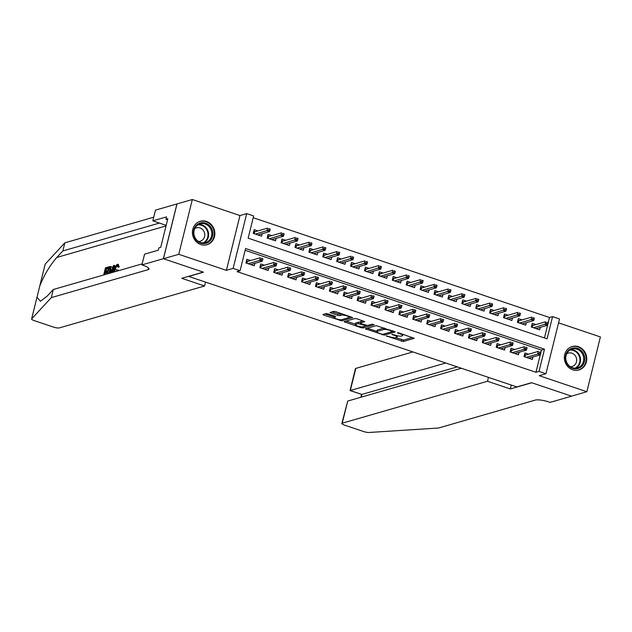 <?xml version="1.0" encoding="UTF-8"?>
<svg xmlns="http://www.w3.org/2000/svg" width="632" height="632" viewBox="0 0 632 632"><rect width="100%" height="100%" fill="white"/><g stroke="black" fill="none" stroke-linecap="round" stroke-linejoin="round"><path stroke-width="0.95" d="M386.278 335.924L403.279 341.541L414.237 338.325L398.847 332.898L397.386 332.764L399.882 333.775A4.906 1.074 -166.1 0 1 402.718 335.505A4.906 1.074 -166.1 0 1 402.323 335.797L401.423 336.058A4.906 1.074 -166.1 0 1 395.126 335.142L391.872 334.312L394.289 335.387A4.906 1.074 -166.1 0 1 397.125 337.125A4.906 1.074 -166.1 0 1 396.73 337.417L395.83 337.67A4.906 1.074 -166.1 0 1 389.533 336.761L386.278 335.924M200.771 244.545A12.19 11.131 73.9 0 0 207.012 244.71A12.19 11.131 73.9 0 0 214.84 233.295A12.19 11.131 73.9 0 0 206.49 221.445A12.19 11.131 73.9 0 0 200.249 221.287A12.19 11.131 73.9 0 0 192.42 232.702A12.19 11.131 73.9 0 0 200.771 244.545M572.687 369.799A12.19 11.131 73.9 0 0 578.928 369.965A12.19 11.131 73.9 0 0 586.757 358.542A12.19 11.131 73.9 0 0 578.406 346.699A12.19 11.131 73.9 0 0 572.165 346.534A12.19 11.131 73.9 0 0 564.337 357.957A12.19 11.131 73.9 0 0 572.687 369.799M327.969 313.899L326.009 313.614L322.968 314.491L323.734 315.123L341.801 320.835L352.751 317.62L335.766 311.655L333.799 311.363L329.999 312.516L337.78 315.376L339.747 315.668L341.564 315.139A4.1 0.893 -166.1 0 1 346.146 315.692A4.1 0.893 -166.1 0 1 349.204 317.359A4.1 0.893 -166.1 0 1 348.872 317.596L341.738 319.658A4.1 0.893 -166.1 0 1 337.164 319.105A4.1 0.893 -166.1 0 1 334.107 317.438A4.1 0.893 -166.1 0 1 334.439 317.201L335.75 316.766L334.865 316.221L327.969 313.899M240.089 270.733L233.137 268.395L246.693 213.608L253.645 215.947L248.147 238.161L547.075 338.831L552.573 316.624L559.525 318.963L545.961 373.749L539.009 371.403L544.508 349.196L245.587 248.526L240.089 270.733L237.024 271.618L535.952 372.288L539.009 371.403M545.961 373.749L539.222 375.692L586.844 391.729L571.518 396.153L531.544 382.692L516.834 386.934L188.715 276.437L203.425 272.187L163.451 258.725L178.777 254.301L226.398 270.338L233.137 268.395M365.407 328.782L384.24 335.126L395.197 331.911L376.238 325.662L365.407 328.782M361.054 327.692L344.061 321.728L355.018 318.512L356.985 318.797L364.767 321.664L360.248 323.023L361.014 323.655L367.548 325.48L372.122 324.161L374.12 324.737L363.021 327.984L361.054 327.692L361.267 326.823M163.451 258.725L177.007 203.939L192.333 199.515L178.777 254.301M586.844 391.729L600.4 336.943L558.562 322.857M257.872 230.917L254.183 229.677L253.266 233.382L261.608 236.186L262.225 233.706M271.776 235.602L268.087 234.361L267.17 238.059L275.512 240.871L276.129 238.383M285.68 240.286L281.99 239.038L281.074 242.743L289.417 245.556L290.033 243.067M299.584 244.963L295.895 243.723L294.978 247.428L303.32 250.233L303.937 247.752M313.488 249.648L309.798 248.408L308.882 252.105L317.225 254.917L317.841 252.429M327.392 254.333L323.702 253.084L322.786 256.79L331.128 259.602L331.737 257.113M341.296 259.009L337.607 257.769L336.69 261.474L345.033 264.279L345.641 261.798M355.192 263.694L351.503 262.454L350.594 266.151L358.929 268.963L359.545 266.483M369.096 268.379L365.407 267.139L364.49 270.836L372.833 273.648L373.449 271.16M383 273.063L379.311 271.815L378.394 275.52L386.737 278.325L387.353 275.844M396.904 277.74L393.215 276.5L392.298 280.205L400.641 283.01L401.257 280.529M410.808 282.425L407.119 281.185L406.202 284.882L414.545 287.694L415.161 285.206M424.712 287.11L421.023 285.862L420.106 289.567L428.449 292.379L429.065 289.891M438.616 291.787L434.927 290.546L434.01 294.251L442.353 297.056L442.969 294.575M452.52 296.471L448.831 295.231L447.914 298.928L456.257 301.74L456.873 299.252M466.424 301.156L462.735 299.908L461.818 303.613L470.161 306.425L470.777 303.937M480.328 305.833L476.639 304.592L475.722 308.298L484.065 311.102L484.681 308.621M494.232 310.517L490.543 309.277L489.626 312.974L497.969 315.787L498.585 313.306M508.136 315.202L504.447 313.962L503.53 317.659L511.873 320.471L512.489 317.983M522.04 319.887L518.351 318.639L517.434 322.344L525.777 325.148L526.385 322.668M528.613 354.181L524.923 352.94L524.007 356.638L532.349 359.45L532.966 356.962M514.709 349.496L511.019 348.256L510.103 351.953L518.445 354.765L519.062 352.285M500.805 344.811L497.115 343.571L496.199 347.276L504.541 350.081L505.158 347.6M486.901 340.135L483.211 338.894L482.295 342.591L490.637 345.404L491.254 342.915M472.997 335.45L469.307 334.21L468.391 337.907L476.733 340.719L477.35 338.238M459.093 330.765L455.403 329.525L454.487 333.23L462.829 336.034L463.446 333.554M445.189 326.088L441.499 324.84L440.583 328.545L448.925 331.358L449.542 328.869M431.285 321.404L427.595 320.163L426.679 323.861L435.021 326.673L435.638 324.184M417.381 316.719L413.691 315.479L412.775 319.184L421.117 321.988L421.734 319.508M403.477 312.042L399.795 310.794L398.879 314.499L407.221 317.311L407.83 314.823M389.581 307.357L385.891 306.117L384.975 309.814L393.317 312.627L393.926 310.138M375.677 302.673L371.987 301.432L371.071 305.13L379.413 307.942L380.022 305.461M361.773 297.988L358.083 296.748L357.167 300.453L365.509 303.257L366.125 300.777M347.869 293.311L344.179 292.071L343.263 295.768L351.605 298.581L352.222 296.092M333.965 288.627L330.275 287.386L329.359 291.083L337.701 293.896L338.317 291.415M320.061 283.942L316.371 282.702L315.455 286.407L323.797 289.211L324.413 286.731M306.157 279.265L302.467 278.017L301.551 281.722L309.893 284.534L310.51 282.046M292.253 274.58L288.563 273.34L287.647 277.037L295.989 279.85L296.606 277.361M278.349 269.896L274.659 268.655L273.743 272.36L282.085 275.165L282.702 272.684M264.445 265.219L260.755 263.971L259.839 267.676L268.181 270.488L268.798 268M535.952 372.288L540.328 354.592M540.905 352.253L541.442 350.081L245.145 250.296M250.541 260.534L246.851 259.294L245.935 262.991L254.277 265.803L254.893 263.315M548.236 322.636L549.508 317.501L253.211 217.716M544.444 337.946L547.66 324.974M535.944 324.564L532.255 323.323L531.338 327.028L539.681 329.833L540.289 327.352M226.398 270.338L239.955 215.552L192.333 199.515M239.955 215.552L246.693 213.608M549.508 317.501L552.573 316.624M541.442 350.081L544.508 349.196M395.6 337.725L403.651 340.055L412.514 337.496M392.622 331.334L393.475 331.089M367.374 328.221L376.87 331.413M381.617 334.091L382.992 334.296L392.504 331.547L389.983 330.441A4.906 1.074 -166.1 0 0 383.695 329.525L377.193 331.397A4.906 1.074 -166.1 0 0 376.798 331.689A4.906 1.074 -166.1 0 0 379.642 333.427L381.617 334.091M384.288 327.992A4.906 1.074 -166.1 0 0 384.058 328.048L383.695 329.525M376.798 331.689L377.162 330.212A4.906 1.074 -166.1 0 1 377.565 329.92L384.058 328.048M355.453 324.2L346.154 321.072M363.045 320.843L360.556 321.767M366.892 325.488L365.659 325.843M355.69 324.335A4.1 0.893 -166.1 0 0 355.358 324.579A4.1 0.893 -166.1 0 0 358.415 326.246A4.1 0.893 -166.1 0 0 362.989 326.791L365.628 325.978L364.743 325.433L358.202 323.608L355.69 324.335L356.053 322.857A4.1 0.893 -166.1 0 0 355.721 323.102L355.358 324.579M360.311 322.344L358.565 322.13L358.202 323.608M356.053 322.857L358.565 322.13M332.092 311.86L338.152 313.899L341.817 313.693M349.212 317.319L351.037 316.798M324.927 313.922L334.202 317.051M536.829 328.877L536.971 328.308M531.891 324.777L533.424 325.29M531.615 327.115L532.168 324.872L532.744 325.488L532.286 327.344M547.936 324.248L548.307 322.762L546.917 322.296L546.546 323.774L547.936 324.248L547.549 325.259L545.045 324.413L545.708 321.743L532.744 325.488M546.546 323.774L533.487 327.747M547.549 325.259L535.991 328.593M546.917 322.296L548.307 322.762M529.64 357.925L529.498 358.486M524.284 356.732L524.56 354.386M526.101 354.908L524.844 354.481L525.413 355.105L524.955 356.962M539.222 353.391L540.613 353.857L540.976 352.38L539.586 351.913L539.222 353.391L537.721 354.023L540.226 354.868L528.66 358.21M526.156 357.364L537.721 354.023L538.377 351.36L525.413 355.105M539.586 351.913L540.976 352.38M540.226 354.868L540.613 353.857M572.505 348.153A10.546 9.63 -106.1 0 1 584.418 356.132A10.546 9.63 -106.1 0 1 577.609 368.63A10.546 9.63 -106.1 0 1 565.695 360.651A10.546 9.63 -106.1 0 1 572.505 348.153M577.111 367.958A9.772 8.919 73.9 0 0 577.458 367.863A9.772 8.919 73.9 0 0 583.368 356.195A9.772 8.919 73.9 0 0 572.387 348.998A9.772 8.919 73.9 0 0 572.039 349.093A9.772 8.919 73.9 0 0 566.13 360.761A9.772 8.919 73.9 0 0 577.111 367.958M570.309 366.678A6.952 6.352 73.9 0 0 571.96 366.521A6.952 6.352 73.9 0 0 572.205 366.457A6.952 6.352 73.9 0 0 576.416 358.147A6.952 6.352 73.9 0 0 568.595 353.019A6.952 6.352 73.9 0 0 568.35 353.091A6.952 6.352 73.9 0 0 566.628 353.912M577.15 370.312A12.111 11.06 73.9 0 0 577.988 370.147A12.111 11.06 73.9 0 0 578.414 370.028A12.111 11.06 73.9 0 0 585.746 355.563A12.111 11.06 73.9 0 0 572.126 346.636A12.111 11.06 73.9 0 0 571.699 346.755A12.111 11.06 73.9 0 0 570.475 347.189M200.589 222.906A10.546 9.63 -106.1 0 1 212.502 230.877A10.546 9.63 -106.1 0 1 205.692 243.375A10.546 9.63 -106.1 0 1 193.771 235.396A10.546 9.63 -106.1 0 1 200.589 222.906M205.195 242.704A9.772 8.919 73.9 0 0 205.542 242.617A9.772 8.919 73.9 0 0 211.451 230.941A9.772 8.919 73.9 0 0 200.47 223.752A9.772 8.919 73.9 0 0 200.123 223.839A9.772 8.919 73.9 0 0 194.214 235.515A9.772 8.919 73.9 0 0 205.195 242.704M198.393 241.424A6.952 6.352 73.9 0 0 200.036 241.266A6.952 6.352 73.9 0 0 200.289 241.203A6.952 6.352 73.9 0 0 204.499 232.892A6.952 6.352 73.9 0 0 196.678 227.773A6.952 6.352 73.9 0 0 196.426 227.836A6.952 6.352 73.9 0 0 194.711 228.658M205.226 245.058A12.111 11.06 73.9 0 0 206.064 244.892A12.111 11.06 73.9 0 0 206.498 244.782A12.111 11.06 73.9 0 0 213.829 230.309A12.111 11.06 73.9 0 0 200.21 221.39A12.111 11.06 73.9 0 0 199.783 221.5A12.111 11.06 73.9 0 0 198.559 221.943M412.894 351.929L355.792 368.409L350.318 390.544L361.86 394.431L361.18 397.173M445.765 362.997L350.033 390.584L361.86 394.431L457.299 366.884M510.301 388.949L487.501 381.27L342.236 423.195A4.693 1.019 -166.1 0 0 341.857 423.472A4.693 1.019 -166.1 0 0 344.566 425.131L363.55 431.522A4.693 1.019 -166.1 0 0 368.993 432.486L438.505 428.022L535.351 400.072A10.941 2.386 13.9 0 1 549.374 402.11L550.132 402.371L571.589 396.177L531.757 382.763L510.301 388.949L511.264 385.062M487.501 381.27L488.465 377.383M461.376 368.259L347.719 401.059L342.236 423.195M350.033 390.584L355.413 368.685A4.693 1.019 13.9 0 1 355.792 368.409M341.857 423.472L347.719 401.059M105.386 274.478A20.358 18.589 73.9 0 0 105.892 272.842L107.48 272.384M106.279 271.081A20.358 18.589 73.9 0 0 106.539 268.987L108.451 268.434M108.657 267.605A20.358 18.589 73.9 0 0 108.665 267.297L108.04 267.083L107.788 268.11L108.475 268.339M111.098 266.909L111.88 267.17L110.719 266.428L110.774 270.377L109.842 273.19M114.234 271.926L114.645 269.24C115.348 266.507 116.28 264.848 117.449 264.263L118.231 266.435L117.647 266.854L118.682 267.202L119.243 266.775L118.05 264.468M45.164 264.326A4.693 1.019 13.9 0 1 45.156 264.2A4.693 1.019 13.9 0 1 45.22 264.089L64.851 242.83L62.845 250.936L56.825 257.453C49.991 265.258 44.335 274.691 39.856 285.759L37.019 297.214L40.401 301.29L47.282 296.029L53.301 289.511L142.184 263.86M45.22 264.089L39.666 286.399M37.091 296.795L31.663 318.876L51.295 297.617L148.133 269.667A10.941 2.386 -166.1 0 0 149.026 269.019A10.941 2.386 -166.1 0 0 142.698 265.148L141.931 264.895L163.38 258.701L203.22 272.115L181.763 278.309L204.563 285.988L59.297 327.913A4.693 1.019 -166.1 0 1 53.293 327.036L34.31 320.645A4.693 1.019 -166.1 0 1 31.6 318.986A4.693 1.019 -166.1 0 1 31.663 318.876M112.362 272.463L112.97 272.029M114.882 268.387L114.692 265.558L114.06 265.345L113.476 272.147M205.526 282.093L204.563 285.988M141.931 264.895L144.586 254.159L158.316 250.193L158.901 247.831L160.741 247.294L167.812 218.719L165.971 219.249L166.564 216.879L152.833 220.845L155.488 210.108L177.007 203.939M176.944 203.915L163.38 258.701M53.301 289.511L51.295 297.617M64.851 242.83L153.742 217.179M159.43 223.064L62.845 250.936M152.833 220.845L166.177 225.34M165.971 219.249L167.551 219.778M116.399 271.302L116.991 269.84L118.492 270.338M117.647 266.854L117.173 265.298L115.166 269.09L116.28 269.461M115.166 269.09L114.811 271.76M118.231 266.435L119.243 266.775M117.449 264.263L118.46 264.468M117.441 269.983L116.999 271.128M112.938 272.297L113.033 271.357L111.469 271.807L111.074 272.834M110.545 272.992L113.476 265.519L114.06 265.345M112.859 268.166L111.88 270.741L113.128 270.377L113.515 266.459L112.859 268.166L113.333 268.331M111.469 271.807L112.504 272.155M107.077 273.988L108.846 266.854L110.719 266.428M109.202 273.466L110.26 270.504L110.418 267.518L109.857 267.51L109.107 267.731L107.598 273.838M110.418 267.518L109.857 267.51L110.545 267.747M110.774 270.377L111.477 270.615M108.783 273.498A20.358 18.589 73.9 0 0 109.936 268.007L110.56 267.826M109.107 267.731L109.936 268.007M107.788 268.11L105.718 268.711L105.038 271.444L106.974 270.883L106.721 271.91L104.786 272.463L105.892 272.842M104.786 272.463L104.201 274.817M106.721 271.91L107.527 272.179M106.974 270.883L107.78 271.16M105.718 268.711L106.539 268.987M103.688 274.967L105.449 267.834L108.04 267.083M522.925 324.192L523.067 323.623M517.987 320.092L519.528 320.606M517.711 322.438L518.272 320.187L518.84 320.803L518.382 322.66M534.032 319.563L534.403 318.086L533.013 317.612L532.642 319.097L534.032 319.563L533.645 320.574L531.141 319.729L531.804 317.067L518.84 320.803M532.642 319.097L519.583 323.07M533.645 320.574L522.087 323.908M533.013 317.612L534.403 318.086M509.021 319.508L509.163 318.947M504.083 315.408L505.624 315.929M503.807 317.754L504.368 315.502L504.936 316.126L504.478 317.983M520.128 314.878L520.499 313.401L519.109 312.935L518.738 314.412L520.128 314.878L519.741 315.889L517.245 315.044L517.9 312.382L504.936 316.126M518.738 314.412L505.679 318.386M519.741 315.889L508.183 319.231M519.109 312.935L520.499 313.401M495.117 314.831L495.259 314.262M490.179 310.731L491.72 311.244M489.903 313.069L490.464 310.818L491.032 311.442L490.574 313.298M506.224 310.201L506.595 308.716L505.205 308.25L504.834 309.727L506.224 310.201L505.837 311.205L503.341 310.367L503.996 307.697L491.032 311.442M504.834 309.727L491.775 313.701M505.837 311.205L494.279 314.546M505.205 308.25L506.595 308.716M481.213 310.146L481.355 309.577M476.275 306.046L477.816 306.56M475.999 308.392L476.56 306.141L477.128 306.757L476.67 308.613M492.328 305.517L492.691 304.039L491.301 303.565L490.938 305.051L492.328 305.517L491.933 306.528L489.437 305.683L490.092 303.02L477.128 306.757M490.938 305.051L477.871 309.016M491.933 306.528L480.375 309.862M491.301 303.565L492.691 304.039M515.736 353.241L515.593 353.809M510.38 352.048L510.664 349.709M512.197 350.223L510.94 349.796L511.509 350.42L511.051 352.277M525.318 348.706L526.709 349.18L527.072 347.695L525.682 347.229L525.318 348.706L523.817 349.346L526.322 350.183L514.756 353.525M512.252 352.68L523.817 349.346L524.473 346.676L511.509 350.42M525.682 347.229L527.072 347.695M526.322 350.183L526.709 349.18M501.832 348.556L501.69 349.125M496.476 347.371L496.76 345.025M498.293 345.538L497.036 345.119L497.605 345.736L497.147 347.592M511.414 344.029L512.805 344.495L513.168 343.018L511.778 342.544L511.414 344.029L509.913 344.661L512.418 345.507L500.852 348.84M498.348 347.995L509.913 344.661L510.569 341.999L497.605 345.736M511.778 342.544L513.168 343.018M512.418 345.507L512.805 344.495M487.928 343.879L487.786 344.44M482.572 342.686L482.856 340.34M484.389 340.861L483.132 340.435L483.701 341.059L483.243 342.915M497.51 339.345L498.901 339.811L499.264 338.333L497.874 337.867L497.51 339.345L496.009 339.977L498.514 340.822L486.948 344.156M484.444 343.318L496.009 339.977L496.665 337.314L483.701 341.059M497.874 337.867L499.264 338.333M498.514 340.822L498.901 339.811M474.024 339.194L473.882 339.763M468.675 338.002L468.952 335.655M470.484 336.177L469.228 335.75L469.805 336.374L469.339 338.231M483.606 334.66L484.997 335.134L485.36 333.649L483.97 333.183L483.606 334.66L482.105 335.3L484.61 336.137L473.044 339.479M470.54 338.633L482.105 335.3L482.769 332.63L469.805 336.374M483.97 333.183L485.36 333.649M484.61 336.137L484.997 335.134M467.309 305.461L467.451 304.901M462.371 301.361L463.912 301.883M462.095 303.708L462.656 301.456L463.224 302.08L462.766 303.937M478.424 300.832L478.787 299.355L477.397 298.889L477.034 300.366L478.424 300.832L478.037 301.843L475.533 300.998L476.188 298.336L463.224 302.08M477.034 300.366L463.967 304.34M478.037 301.843L466.471 305.177M477.397 298.889L478.787 299.355M460.12 334.51L459.985 335.079M454.771 333.325L455.048 330.978M456.581 331.492L455.324 331.073L455.901 331.689L455.435 333.546M469.702 329.983L471.093 330.449L471.456 328.964L470.066 328.498L469.702 329.983L468.201 330.615L470.706 331.46L459.14 334.794M456.636 333.949L468.201 330.615L468.865 327.953L455.901 331.689M470.066 328.498L471.456 328.964M470.706 331.46L471.093 330.449M453.405 300.785L453.547 300.216M448.475 296.677L450.008 297.198M448.191 299.023L448.752 296.771L449.32 297.396L448.862 299.252M464.52 296.155L464.883 294.67L463.493 294.204L463.13 295.681L464.52 296.155L464.133 297.159L461.629 296.321L462.284 293.651L449.32 297.396M463.13 295.681L450.063 299.655M464.133 297.159L452.567 300.5M463.493 294.204L464.883 294.67M446.216 329.833L446.081 330.394M440.867 328.64L441.144 326.294M442.677 326.807L441.42 326.389L441.997 327.005L441.539 328.861M455.798 325.298L457.189 325.764L457.552 324.287L456.162 323.813L455.798 325.298L454.297 325.93L456.802 326.776L445.236 330.109M442.74 329.272L454.297 325.93L454.961 323.268L441.997 327.005M456.162 323.813L457.552 324.287M456.802 326.776L457.189 325.764M439.501 296.1L439.643 295.531M434.571 292L436.104 292.513M434.287 294.346L434.848 292.095L435.416 292.711L434.958 294.567M450.616 291.471L450.979 289.985L449.589 289.519L449.226 291.004L450.616 291.471L450.229 292.482L447.725 291.636L448.38 288.974L435.416 292.711M449.226 291.004L436.159 294.97M450.229 292.482L438.663 295.815M449.589 289.519L450.979 289.985M432.312 325.148L432.177 325.709M426.963 323.955L427.24 321.609M428.773 322.13L427.516 321.704L428.093 322.328L427.635 324.184M441.894 320.614L443.285 321.08L443.648 319.602L442.258 319.136L441.894 320.614L440.393 321.253L442.898 322.091L431.332 325.433M428.836 324.587L440.393 321.253L441.057 318.583L428.093 322.328M442.258 319.136L443.648 319.602M442.898 322.091L443.285 321.08M425.597 291.415L425.739 290.854M420.667 287.315L422.2 287.829M420.383 289.661L420.944 287.41L421.52 288.026L421.054 289.883M436.712 286.786L437.075 285.308L435.685 284.835L435.322 286.32L436.712 286.786L436.325 287.797L433.821 286.952L434.476 284.289L421.52 288.026M435.322 286.32L422.255 290.293M436.325 287.797L424.759 291.131M435.685 284.835L437.075 285.308M418.408 320.464L418.273 321.032M413.059 319.271L413.336 316.932M414.868 317.446L413.612 317.027L414.189 317.643L413.731 319.5M427.99 315.929L429.381 316.403L429.744 314.918L428.354 314.452L427.99 315.929L426.489 316.569L428.994 317.414L417.428 320.748M414.932 319.903L426.489 316.569L427.153 313.899L414.189 317.643M428.354 314.452L429.744 314.918M428.994 317.414L429.381 316.403M411.701 286.731L411.835 286.17M406.763 282.63L408.296 283.152M406.487 284.977L407.04 282.725L407.616 283.349L407.15 285.206M422.808 282.101L423.171 280.624L421.781 280.158L421.418 281.635L422.808 282.101L422.421 283.112L419.917 282.275L420.58 279.605L407.616 283.349M421.418 281.635L408.351 285.609M422.421 283.112L410.855 286.454M421.781 280.158L423.171 280.624M404.512 315.779L404.369 316.348M399.155 314.594L399.432 312.248M400.965 312.761L399.708 312.342L400.285 312.959L399.827 314.815M414.086 311.252L415.477 311.718L415.848 310.241L414.458 309.767L414.086 311.252L412.585 311.884L415.09 312.729L403.532 316.063M401.028 315.226L412.585 311.884L413.249 309.222L400.285 312.959M414.458 309.767L415.848 310.241M415.09 312.729L415.477 311.718M397.797 282.054L397.931 281.485M392.859 277.954L394.392 278.467M392.583 280.292L393.136 278.048L393.712 278.665L393.254 280.521M408.904 277.424L409.267 275.939L407.877 275.473L407.514 276.95L408.904 277.424L408.517 278.435L406.013 277.59L406.676 274.92L393.712 278.665M407.514 276.95L394.447 280.924M408.517 278.435L396.951 281.769M407.877 275.473L409.267 275.939M390.608 311.102L390.465 311.663M385.251 309.909L385.528 307.563M387.06 308.084L385.804 307.658L386.381 308.282L385.923 310.138M400.182 306.567L401.573 307.034L401.944 305.556L400.554 305.09L400.182 306.567L398.681 307.199L401.186 308.045L389.628 311.386M387.124 310.541L398.681 307.199L399.345 304.537L386.381 308.282M400.554 305.09L401.944 305.556M401.186 308.045L401.573 307.034M383.893 277.369L384.027 276.8M378.955 273.269L380.488 273.782M378.679 275.615L379.232 273.364L379.808 273.98L379.35 275.836M395 272.74L395.363 271.262L393.973 270.788L393.61 272.274L395 272.74L394.613 273.751L392.109 272.906L392.772 270.243L379.808 273.98M393.61 272.274L380.551 276.247M394.613 273.751L383.047 277.085M393.973 270.788L395.363 271.262M376.704 306.417L376.561 306.986M371.347 305.224L371.624 302.886M373.164 303.4L371.908 302.973L372.477 303.597L372.019 305.454M386.278 301.883L387.669 302.357L388.04 300.872L386.65 300.405L386.278 301.883L384.777 302.523L387.282 303.36L375.724 306.702M373.22 305.856L384.777 302.523L385.441 299.852L372.477 303.597M386.65 300.405L388.04 300.872M387.282 303.36L387.669 302.357M369.989 272.684L370.123 272.123M365.051 268.584L366.584 269.106M364.775 270.93L365.328 268.679L365.904 269.303L365.446 271.16M381.096 268.055L381.459 266.578L380.069 266.112L379.706 267.589L381.096 268.055L380.709 269.066L378.205 268.221L378.868 265.558L365.904 269.303M379.706 267.589L366.647 271.562M380.709 269.066L369.143 272.408M380.069 266.112L381.459 266.578M362.8 301.733L362.657 302.301M357.443 300.548L357.72 298.201M359.26 298.715L358.004 298.296L358.573 298.912L358.115 300.769M372.374 297.206L373.765 297.672L374.136 296.195L372.746 295.721L372.374 297.206L370.881 297.838L373.378 298.683L361.82 302.017M359.316 301.172L370.881 297.838L371.537 295.176L358.573 298.912M372.746 295.721L374.136 296.195M373.378 298.683L373.765 297.672M356.085 268.007L356.227 267.439M351.147 263.907L352.68 264.421M350.871 266.246L351.424 263.994L352 264.618L351.542 266.475M367.192 263.378L367.563 261.893L366.173 261.427L365.802 262.904L367.192 263.378L366.805 264.381L364.301 263.544L364.964 260.874L352 264.618M365.802 262.904L352.743 266.878M366.805 264.381L355.239 267.723M366.173 261.427L367.563 261.893M348.896 297.056L348.753 297.617M343.539 295.863L343.816 293.517M345.356 294.038L344.1 293.611L344.669 294.236L344.211 296.092M358.47 292.521L359.861 292.987L360.232 291.51L358.842 291.044L358.47 292.521L356.977 293.153L359.474 293.998L347.916 297.332M345.412 296.495L356.977 293.153L357.633 290.491L344.669 294.236M358.842 291.044L360.232 291.51M359.474 293.998L359.861 292.987M342.181 263.323L342.323 262.754M337.243 259.223L338.776 259.736M336.967 261.569L337.52 259.317L338.096 259.934L337.638 261.79M353.288 258.693L353.659 257.216L352.269 256.742L351.898 258.227L353.288 258.693L352.901 259.705L350.397 258.859L351.06 256.197L338.096 259.934M351.898 258.227L338.839 262.193M352.901 259.705L341.343 263.038M352.269 256.742L353.659 257.216M334.992 292.371L334.849 292.94M329.635 291.178L329.912 288.832M331.452 289.353L330.196 288.927L330.765 289.551L330.307 291.407M344.574 287.837L345.965 288.31L346.328 286.825L344.938 286.359L344.574 287.837L343.073 288.476L345.57 289.314L334.012 292.656M331.508 291.81L343.073 288.476L343.729 285.806L330.765 289.551M344.938 286.359L346.328 286.825M345.57 289.314L345.965 288.31M328.277 258.638L328.419 258.077M323.339 254.538L324.872 255.059M323.063 256.884L323.616 254.633L324.192 255.257L323.734 257.113M339.384 254.009L339.755 252.531L338.365 252.065L337.994 253.543L339.384 254.009L338.997 255.02L336.493 254.175L337.156 251.512L324.192 255.257M337.994 253.543L324.935 257.516M338.997 255.02L327.439 258.354M338.365 252.065L339.755 252.531M321.088 287.686L320.945 288.255M315.731 286.501L316.008 284.155M317.548 284.669L316.292 284.25L316.861 284.866L316.403 286.723M330.67 283.16L332.061 283.626L332.424 282.141L331.034 281.675L330.67 283.16L329.169 283.792L331.674 284.637L320.108 287.971M317.604 287.125L329.169 283.792L329.825 281.129L316.861 284.866M331.034 281.675L332.424 282.141M331.674 284.637L332.061 283.626M314.373 253.961L314.515 253.393M309.435 249.853L310.976 250.375M309.159 252.2L309.72 249.948L310.288 250.572L309.83 252.429M325.48 249.332L325.851 247.847L324.461 247.381L324.09 248.858L325.48 249.332L325.093 250.335L322.597 249.498L323.252 246.828L310.288 250.572M324.09 248.858L311.031 252.832M325.093 250.335L313.535 253.677M324.461 247.381L325.851 247.847M307.184 283.01L307.041 283.57M301.827 281.817L302.112 279.47M303.644 279.984L302.388 279.565L302.957 280.181L302.499 282.038M316.766 278.475L318.157 278.941L318.52 277.464L317.13 276.99L316.766 278.475L315.265 279.107L317.77 279.952L306.204 283.286M303.7 282.449L315.265 279.107L315.921 276.445L302.957 280.181M317.13 276.99L318.52 277.464M317.77 279.952L318.157 278.941M300.469 249.277L300.611 248.708M295.531 245.177L297.072 245.69M295.255 247.523L295.815 245.271L296.384 245.888L295.926 247.744M311.576 244.647L311.947 243.162L310.557 242.696L310.186 244.181L311.576 244.647L311.189 245.658L308.692 244.813L309.348 242.151L296.384 245.888M310.186 244.181L297.127 248.147M311.189 245.658L299.631 248.992M310.557 242.696L311.947 243.162M293.28 278.325L293.137 278.886M287.923 277.132L288.208 274.786M289.74 275.307L288.484 274.88L289.053 275.505L288.595 277.361M302.862 273.79L304.253 274.256L304.616 272.779L303.226 272.313L302.862 273.79L301.361 274.43L303.866 275.268L292.3 278.609M289.796 277.764L301.361 274.43L302.017 271.76L289.053 275.505M303.226 272.313L304.616 272.779M303.866 275.268L304.253 274.256M286.565 244.592L286.707 244.031M281.627 240.492L283.168 241.005M281.351 242.838L281.912 240.587L282.48 241.203L282.022 243.059M297.672 239.963L298.043 238.485L296.653 238.011L296.282 239.496L297.672 239.963L297.285 240.974L294.788 240.128L295.444 237.466L282.48 241.203M296.282 239.496L283.223 243.47M297.285 240.974L285.727 244.308M296.653 238.011L298.043 238.485M279.376 273.64L279.233 274.209M274.019 272.447L274.304 270.109M275.836 270.622L274.58 270.204L275.157 270.82L274.691 272.676M288.958 269.106L290.349 269.58L290.712 268.094L289.322 267.628L288.958 269.106L287.457 269.745L289.962 270.591L278.396 273.925M275.892 273.079L287.457 269.745L288.113 267.075L275.157 270.82M289.322 267.628L290.712 268.094M289.962 270.591L290.349 269.58M272.661 239.907L272.803 239.346M267.723 235.807L269.264 236.328M267.447 238.153L268.007 235.902L268.576 236.526L268.118 238.383M283.776 235.278L284.139 233.8L282.749 233.334L282.385 234.812L283.776 235.278L283.389 236.289L280.885 235.452L281.54 232.781L268.576 236.526M282.385 234.812L269.319 238.785M283.389 236.289L271.823 239.631M282.749 233.334L284.139 233.8M265.472 268.956L265.337 269.524M260.123 267.771L260.4 265.424M261.932 265.938L260.676 265.519L261.253 266.135L260.787 267.992M275.054 264.429L276.445 264.895L276.808 263.418L275.418 262.944L275.054 264.429L273.553 265.061L276.058 265.906L264.492 269.24M261.988 268.403L273.553 265.061L274.217 262.399L261.253 266.135M275.418 262.944L276.808 263.418M276.058 265.906L276.445 264.895M258.757 235.23L258.899 234.662M253.827 231.13L255.36 231.644M253.543 233.469L254.103 231.225L254.672 231.841L254.214 233.698M269.872 230.601L270.235 229.116L268.845 228.65L268.482 230.127L269.872 230.601L269.485 231.612L266.981 230.767L267.636 228.097L254.672 231.841M268.482 230.127L255.415 234.101M269.485 231.612L257.919 234.946M268.845 228.65L270.235 229.116M251.568 264.279L251.433 264.84M246.219 263.086L246.496 260.74M248.028 261.261L246.772 260.834L247.349 261.458L246.891 263.315M261.15 259.744L262.541 260.21L262.904 258.733L261.514 258.267L261.15 259.744L259.649 260.376L262.154 261.221L250.588 264.563M248.084 263.718L259.649 260.376L260.313 257.714L247.349 261.458M261.514 258.267L262.904 258.733M262.154 261.221L262.541 260.21M386.918 335.947L386.816 336.366M398.113 332.716L398.002 333.143M392.512 334.328L392.409 334.755M394.408 334.897L394.289 335.387M400.001 333.285L399.882 333.775M403.651 340.055L403.279 341.541M401.683 339.771L401.312 341.256M384.564 333.838L384.24 335.126M382.415 334.281L382.273 334.842M366.402 328.498L366.173 329.414M392.085 330.623L391.966 331.105M390.11 329.951L389.983 330.441M377.565 329.92L377.193 331.397M345.183 321.348L344.954 322.273M360.611 321.538L360.248 323.023M363.337 326.697L363.021 327.984M364.862 324.951L364.743 325.433M360.303 323.339L360.169 323.9M334.691 316.166L334.439 317.201M341.92 313.725L341.564 315.139M340.111 314.183L339.747 315.668M338.152 313.899L337.78 315.376M331.121 312.137L330.892 313.061M342.117 319.547L341.801 320.835M340.048 319.689L339.834 320.55M323.955 314.207L323.734 315.123M570.491 349.717A9.772 8.919 -106.1 0 1 580.129 356.93A9.772 8.919 -106.1 0 1 575.815 368.164M574.923 368.18A9.448 8.627 73.9 0 0 579.544 357.096A9.448 8.627 73.9 0 0 569.724 350.175M198.574 224.471A9.772 8.919 -106.1 0 1 208.205 231.675A9.772 8.919 -106.1 0 1 203.899 242.909M203.006 242.933A9.448 8.627 73.9 0 0 207.62 231.841A9.448 8.627 73.9 0 0 197.808 224.929M56.825 257.453L166.026 225.94M148.544 268.031L148.133 269.667M397.457 335.782L397.125 337.125M403.019 334.304L402.718 335.505M392.748 330.844L392.591 331.484M360.493 321.633L360.122 323.11M365.802 325.267L365.628 325.978M334.439 316.079L334.107 317.438M349.472 316.269L349.204 317.359M571.699 346.755L570.98 346.96M578.414 370.028L577.695 370.233M199.783 221.5L199.064 221.706M206.498 244.782L205.779 244.987M361.536 394.463L360.84 397.267M45.156 264.2L39.698 286.257M37.067 296.882L31.6 318.986"/></g></svg>
